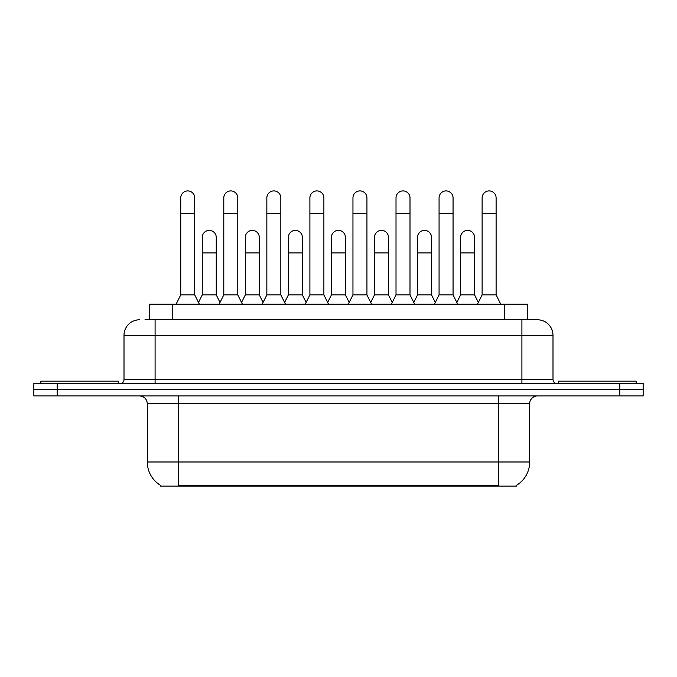 <?xml version="1.0" encoding="UTF-8"?>
<svg xmlns="http://www.w3.org/2000/svg" width="677" height="677" viewBox="0 0 677 677"><rect width="100%" height="100%" fill="white"/><g stroke="black" fill="none" stroke-linecap="round" stroke-linejoin="round"><path stroke-width="1.02" d="M144.988 319.772L155.092 319.772L144.988 319.772L149.27 319.772L149.27 304.227L527.73 304.227L527.73 319.772M516.475 485.316L516.475 486.086L160.525 486.086L160.525 485.316M160.762 485.46A27.198 27.198 0 0 1 147.315 461.993L178.406 461.993L178.406 485.46L498.594 485.46L498.594 461.993L529.685 461.993L529.685 403.704A7.769 7.769 0 0 1 537.453 395.935M147.315 461.993L147.315 403.704C146.858 398.981 144.269 396.392 139.547 395.935M516.238 485.46A27.198 27.198 0 0 0 529.685 461.993M57.164 383.495L643.15 383.495L643.15 389.715L33.85 389.715L33.85 395.935L57.164 395.935L57.164 389.715L33.85 389.715L33.85 383.495L57.164 383.495L57.164 389.715L643.15 389.715L643.15 395.935L57.164 395.935M139.547 319.772A15.546 15.546 0 0 0 124.001 335.31L124.001 379.611A3.884 3.884 0 0 1 120.117 383.495M552.999 335.31L155.092 335.31L155.092 319.772L537.453 319.772A15.546 15.546 0 0 1 552.999 335.31L552.999 379.611C553.211 381.955 554.505 383.25 556.883 383.495M155.092 383.495L155.092 379.611L521.908 379.611L521.908 319.772L537.216 319.772M176.071 304.227L180.734 294.901L194.722 294.901L199.385 304.227M194.722 294.901L194.722 197.912A6.998 6.998 0 0 0 187.732 190.914A6.998 6.998 0 0 1 188.172 190.931M180.734 294.901L180.734 213.45L194.722 213.45M180.734 213.45L180.734 197.912A6.998 6.998 0 0 1 187.732 190.914M198.496 302.441L202.262 294.901L216.251 294.901L220.017 302.441M216.251 294.901L216.251 237.39A6.998 6.998 0 0 0 209.692 230.408A6.998 6.998 0 0 1 216.251 237.39M202.262 294.901L202.262 252.936L216.251 252.936M202.262 252.936L202.262 237.39A6.998 6.998 0 0 1 209.692 230.408M219.128 304.227L223.791 294.901L237.779 294.901L242.442 304.227M237.779 294.901L237.779 197.912A6.998 6.998 0 0 0 230.781 190.914A6.998 6.998 0 0 1 231.221 190.931M223.791 294.901L223.791 213.45L237.779 213.45M223.791 213.45L223.791 197.912A6.998 6.998 0 0 1 230.781 190.914M262.185 304.227L266.848 294.901L280.837 294.901L285.499 304.227M280.837 294.901L280.837 197.912A6.998 6.998 0 0 0 273.838 190.914A6.998 6.998 0 0 1 274.278 190.931M266.848 294.901L266.848 213.45L280.837 213.45M266.848 213.45L266.848 197.912A6.998 6.998 0 0 1 273.838 190.914M305.234 304.227L309.897 294.901L323.885 294.901L328.548 304.227M323.885 294.901L323.885 197.912A6.998 6.998 0 0 0 316.895 190.914A6.998 6.998 0 0 1 317.335 190.931M309.897 294.901L309.897 213.45L323.885 213.45M309.897 213.45L309.897 197.912A6.998 6.998 0 0 1 316.895 190.914M348.291 304.227L352.954 294.901L366.942 294.901L371.605 304.227M366.942 294.901L366.942 197.912A6.998 6.998 0 0 0 359.952 190.914A6.998 6.998 0 0 1 360.392 190.931M352.954 294.901L352.954 213.45L366.942 213.45M352.954 213.45L352.954 197.912A6.998 6.998 0 0 1 359.952 190.914M241.545 302.441L245.319 294.901L259.308 294.901L263.074 302.441M259.308 294.901L259.308 237.39A6.998 6.998 0 0 0 252.749 230.408A6.998 6.998 0 0 1 259.308 237.39M245.319 294.901L245.319 252.936L259.308 252.936M245.319 252.936L245.319 237.39A6.998 6.998 0 0 1 252.749 230.408M284.602 302.441L288.377 294.901L302.365 294.901L306.131 302.441M302.365 294.901L302.365 237.39A6.998 6.998 0 0 0 295.807 230.408A6.998 6.998 0 0 1 302.365 237.39M288.377 294.901L288.377 252.936L302.365 252.936M288.377 252.936L288.377 237.39A6.998 6.998 0 0 1 295.807 230.408M327.66 302.441L331.425 294.901L345.414 294.901L349.188 302.441M345.414 294.901L345.414 237.39A6.998 6.998 0 0 0 338.864 230.408A6.998 6.998 0 0 1 345.414 237.39M331.425 294.901L331.425 252.936L345.414 252.936M331.425 252.936L331.425 237.39A6.998 6.998 0 0 1 338.864 230.408M118.56 383.495L118.56 381.168L40.848 381.168L40.848 383.495M636.152 383.495L636.152 381.168L558.44 381.168L558.44 383.495M391.348 304.227L396.011 294.901L410 294.901L414.662 304.227M410 294.901L410 197.912A6.998 6.998 0 0 0 403.001 190.914A6.998 6.998 0 0 1 403.441 190.931M396.011 294.901L396.011 213.45L410 213.45M396.011 213.45L396.011 197.912A6.998 6.998 0 0 1 403.001 190.914M434.406 304.227L439.068 294.901L453.057 294.901L457.72 304.227M453.057 294.901L453.057 197.912A6.998 6.998 0 0 0 446.058 190.914A6.998 6.998 0 0 1 446.498 190.931M439.068 294.901L439.068 213.45L453.057 213.45M439.068 213.45L439.068 197.912A6.998 6.998 0 0 1 446.058 190.914M477.454 304.227L482.117 294.901L496.106 294.901L500.777 304.227M496.106 294.901L496.106 197.912A6.998 6.998 0 0 0 489.116 190.914A6.998 6.998 0 0 1 489.556 190.931M482.117 294.901L482.117 213.45L496.106 213.45M482.117 213.45L482.117 197.912A6.998 6.998 0 0 1 489.116 190.914M370.717 302.441L374.483 294.901L388.471 294.901L392.245 302.441M388.471 294.901L388.471 237.39A6.998 6.998 0 0 0 381.913 230.408A6.998 6.998 0 0 1 388.471 237.39M374.483 294.901L374.483 252.936L388.471 252.936M374.483 252.936L374.483 237.39A6.998 6.998 0 0 1 381.913 230.408M413.765 302.441L417.54 294.901L431.528 294.901L435.294 302.441M431.528 294.901L431.528 237.39A6.998 6.998 0 0 0 424.97 230.408A6.998 6.998 0 0 1 431.528 237.39M417.54 294.901L417.54 252.936L431.528 252.936M417.54 252.936L417.54 237.39A6.998 6.998 0 0 1 424.97 230.408M456.823 302.441L460.597 294.901L474.585 294.901L478.351 302.441M474.585 294.901L474.585 237.39A6.998 6.998 0 0 0 468.027 230.408A6.998 6.998 0 0 1 474.585 237.39M460.597 294.901L460.597 252.936L474.585 252.936M460.597 252.936L460.597 237.39A6.998 6.998 0 0 1 468.027 230.408M495.488 486.086L495.488 485.316M181.512 486.086L181.512 485.316M172.584 319.772L172.584 304.227M504.416 319.772L504.416 304.227M498.594 395.935L498.594 403.704L147.315 403.704M529.685 403.704L498.594 403.704L498.594 461.993L178.406 461.993L178.406 395.935M619.836 395.935L619.836 383.495M124.001 379.611L155.092 379.611L155.092 335.31L124.001 335.31M521.908 383.495L521.908 379.611L552.999 379.611"/></g></svg>
